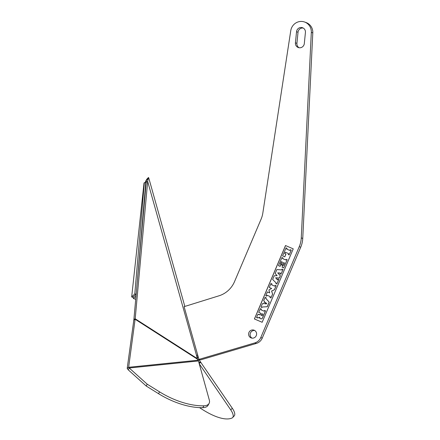 <?xml version="1.0" encoding="UTF-8"?>
<svg xmlns="http://www.w3.org/2000/svg" width="440" height="440" viewBox="0 0 440 440"><rect width="100%" height="100%" fill="white"/><g stroke="black" fill="none" stroke-linecap="round" stroke-linejoin="round"><path stroke-width="0.66" d="M260.777 337.562L262.262 338.085A9.24 8.894 109.5 0 1 256.361 343.42L200.415 359.942L198.924 359.414L254.87 342.892A9.24 8.894 -70.5 0 0 260.777 337.562L299.255 246.675A24.8 23.875 -70.5 0 0 301.257 237.914L311.311 32.368A10.697 10.296 -70.5 0 0 304.552 22A10.697 10.296 -70.5 0 0 290.763 30.674L262.839 213.01A24.8 23.875 109.5 0 1 261.085 219.186L234.531 281.617A24.8 23.875 109.5 0 1 219.032 295.79L184.107 306.658L198.924 359.414M262.262 338.085L300.74 247.203A24.8 23.875 109.5 0 0 302.748 238.441L312.802 32.896A10.697 10.296 -70.5 0 0 306.036 22.528L304.552 22M254.694 330.5A4.131 3.977 -70.5 0 0 251.994 338.135M303.243 28.061A4.62 4.45 -70.5 0 0 298.023 32.247L296.918 43.351A4.62 4.45 -70.5 0 0 299.101 47.74M252.401 338.168A4.131 3.977 -70.5 0 0 253.979 330.159A4.131 3.977 -70.5 0 0 248.683 333.327A4.131 3.977 -70.5 0 0 252.401 338.168M305.426 32.445A4.62 4.45 -70.5 0 0 302.522 27.731A4.62 4.45 -70.5 0 0 296.538 31.724L295.427 42.829A4.62 4.45 -70.5 0 0 298.331 47.542A4.62 4.45 -70.5 0 0 304.315 43.549L305.426 32.445M262.158 322.284L293.243 248.859L285.5 245.537L254.414 318.962L262.158 322.284L254.414 318.962M285.56 245.564L254.474 318.984M289.152 254.92L291.258 250.118L290.23 249.678L289.894 250.47L286.732 249.106L287.062 248.32L286.033 247.88L282.623 255.926L284.752 256.839L285.907 254.111L284.752 253.616L285.346 252.208L288.574 253.589L288.184 254.502L289.152 254.92L291.198 250.096L290.23 249.678M284.752 256.839L285.967 254.133L284.812 253.638L285.406 252.23M282.981 257.956L281.952 257.521L278.504 265.672L280.093 266.354L281.028 264.143L280.406 263.874L281.347 261.657L282.398 262.108L281.248 264.82L282.37 265.304L283.52 262.592L284.57 263.043L283.624 265.281L282.997 265.012L282.073 267.201L283.663 267.883L287.117 259.732L286.149 259.32L285.857 260.002L282.695 258.643L282.981 257.956L281.952 257.521M280.093 266.354L281.089 264.165L280.467 263.896L281.408 261.685M282.37 265.304L283.58 262.614M283.624 265.276L282.997 265.012M283.663 267.883L287.177 259.754L286.149 259.32M276.843 284.004L278.889 279.334L277.888 278.905L277.464 279.901L275.627 277.794L279.389 277.987L280.324 275.776L277.712 272.872L280.39 272.998L280.055 273.779L280.995 274.186L282.975 269.517L282.034 269.11L281.694 269.913L276.859 269.544L275.16 273.565L277.123 275.655L274.225 275.776L272.646 279.499L276.166 282.97L275.902 283.597L276.843 284.004L278.828 279.312L277.888 278.905M277.481 279.868L275.688 277.816L279.45 278.009L280.385 275.798L277.772 272.894L280.379 273.02M280.995 274.186L283.036 269.538L282.034 269.11M274.774 286.176L271.612 284.818L271.986 283.938L270.952 283.498L269.28 287.452L271.651 288.47L268.923 289.894L269.709 292.914L267.388 291.918L265.788 295.702L266.756 296.12L267.119 295.257L270.347 296.643L269.978 297.506L270.947 297.918L272.553 294.135L271.596 291.038L274.423 289.718L276.117 285.714L275.149 285.296L274.774 286.182L271.546 284.796L271.92 283.916L270.952 283.498M266.756 296.12L267.179 295.284M270.947 297.918L272.613 294.157L271.656 291.06L274.483 289.74L276.177 285.736L275.149 285.296M261.927 307.522L262.207 307.027L267.289 306.73L269.231 302.148L265.843 298.436L266.139 297.743L265.106 297.308L263.676 300.691L264.655 301.68L263.813 303.683L262.438 303.611L260.959 307.109L261.927 307.522L262.147 307.005L267.228 306.708L269.165 302.126L265.782 298.414L266.074 297.721L265.106 297.308M260.04 314.914L257.889 314.353L256.514 317.598L257.483 318.016L257.719 317.46L259.144 317.861L259.765 317.125L259.864 318.252L260.601 318.764L261.388 318.885L262.328 318.28L265.485 310.827L264.517 310.415L264.176 311.218L260.947 309.832L261.288 309.029L260.321 308.616L258.731 312.373L260.744 313.242L260.04 314.914L258.594 314.292M257.483 318.016L257.78 317.482M258.714 317.878L259.727 317.29M260.695 318.797L261.454 318.907L262.389 318.302L265.546 310.849L264.517 310.415M264.176 311.212L261.014 309.854L261.349 309.05L260.321 308.616M264.957 303.831L265.54 302.451M262.257 315.739L261.162 315.271L261.822 313.704M287.062 248.32L286.033 247.88M286.732 249.106L287.001 248.298M289.894 250.47L286.666 249.084M285.857 260.002L282.629 258.621L282.92 257.934M269.709 292.914L267.388 291.918M265.49 302.395L266.805 303.782L264.886 303.831L265.49 302.395M261.762 313.676L262.922 314.171L262.257 315.744L261.096 315.249L261.762 313.676M184.839 306.427L148.852 178.299C148.583 177.337 148.385 177.265 148.253 178.09L146.35 180.725L133.898 319.479L127.199 368.401L128.222 369.837L146.212 386.029L158.543 393.69A52.784 26.835 28.3 0 0 202.851 407.666A13.613 6.919 28.3 0 0 208.098 405.245L209.094 403.403A13.613 6.919 28.3 0 0 209.33 400.114L198.457 360.949A2.431 1.677 84.2 0 1 198.017 360.228L196.806 356.807A2.431 1.936 -118 0 1 196.702 356.021L197.571 354.602M146.35 180.725L146.498 179.559L148.429 177.529L147.67 181.44L135.196 318.786L133.898 319.479M198.143 356.631L196.829 356.884M197.313 358.6L135.196 318.786L133.683 320.364M197.648 359.332L135.113 319.248L128.634 367.285L127.199 368.401M198.99 359.194L199.733 360.833A2.431 2.261 52.4 0 0 200.266 361.592L232.304 408.249A13.613 4.966 43.4 0 1 234.207 415.932L232.65 417.577A13.613 4.966 43.4 0 1 232.056 418A52.784 19.261 43.4 0 1 201.427 408.87L199.507 407.622M199.309 359.92L198.11 360.426M198.869 359.216L197.698 359.442M199.413 363.5L200.761 362.076M199.656 364.381L230.747 409.893A13.613 4.966 43.4 0 1 232.65 417.577M196.702 356.021L147.67 181.44L146.371 182.127M198.017 360.228L128.634 367.285L129.217 367.994L128.222 369.837M127.204 368.467L128.623 367.318M198.457 360.949L129.217 367.994L147.208 384.186L159.538 391.848A52.784 26.835 28.3 0 0 203.847 405.818A13.613 6.919 28.3 0 0 209.094 403.403M146.212 386.029L147.208 384.186M135.729 299.332L133.452 298.529L133.056 297.143L131.675 297.006L143.996 183.211L144.364 182.562L145.767 182.809L136.191 294.19L134.788 293.942L131.78 296.791L133.177 297.567M133.122 297.149L136.191 294.206L133.188 297.022M144.364 182.562L134.788 293.942M133.452 298.529L136.02 296.12M145.415 182.743L145.701 180.818L146.179 180.741L146.366 181.401M254.87 342.892L256.361 343.42M312.802 32.896L311.311 32.368M301.257 237.914L302.748 238.441M299.255 246.675L300.74 247.203M296.538 31.724L298.023 32.247M295.427 42.829L296.918 43.351M197.049 357.676L198.363 357.423M200.266 361.592L199.199 362.714M230.747 409.893L232.304 408.249M202.851 407.666L203.847 405.818M158.543 393.69L159.538 391.848M131.675 296.978L144.001 183.172"/></g></svg>
